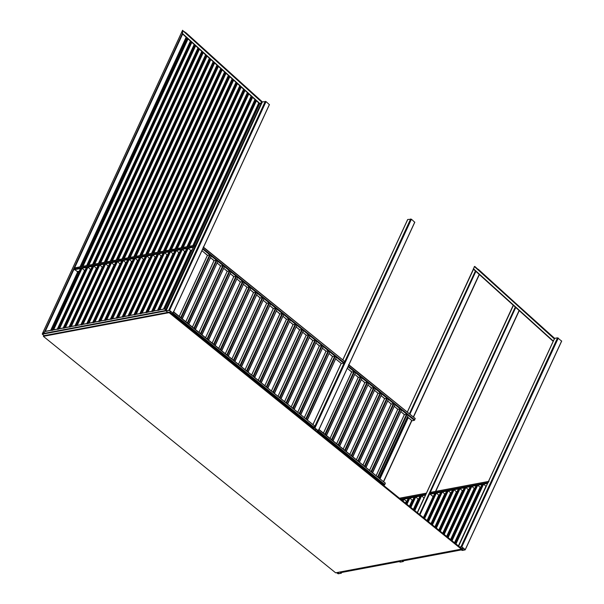 <?xml version="1.0" encoding="UTF-8"?>
<svg xmlns="http://www.w3.org/2000/svg" width="604" height="604" viewBox="0 0 604 604"><rect width="100%" height="100%" fill="white"/><g stroke="black" fill="none" stroke-linecap="round" stroke-linejoin="round"><path stroke-width="0.91" d="M461.358 549.134L335.635 572.819L43.375 336.345L169.09 312.668L461.358 549.134L461.637 548.53L169.369 312.064L169.09 312.668M43.375 336.345L43.654 335.741L169.369 312.064M459.81 547.058L461.645 546.914L464.891 549.534L462.007 550.282L460.55 549.285M461.509 549.738L460.369 549.323L462.211 550.44L465.11 549.897L465.072 549.497L461.826 546.877L459.606 546.892M465.11 549.897L561.599 341.079L557.545 337.802L554.638 338.353L554.683 338.746L478.353 269.324M167.738 312.374L166.1 310.864L169.384 310.441L172.631 313.068L171.196 313.536M318.799 429.61L385.307 483.192L384.469 485.004L317.855 431.113L316.768 431.324L318.18 430.652L314.941 428.025L312.721 428.04L313.808 427.836L172.487 313.499L171.4 313.702L172.85 313.431L172.812 313.031L169.565 310.411L165.896 310.698L167.557 312.404M172.85 313.431L269.339 104.613L266.054 101.593L262.378 101.88L165.934 311.09M312.917 428.206L314.76 428.062L317.998 430.682L316.564 431.158M318.225 431.045L414.706 222.234L411.422 219.214L407.753 219.501L342.861 359.939M262.242 102.136L259.788 103.873L182.657 34.05L182.536 30.449L182.438 33.431L259.833 103.495L262.242 102.136L186.372 33.107L262.355 101.887L186.372 33.107L182.536 30.449L261.736 102.144L165.451 310.531L165.76 310.947L164.907 308.923L165.451 310.531L42.408 333.71L45.24 331.445L42.31 334.201L44.107 335.658L42.31 334.201L42.408 333.71L182.536 30.449M165.058 308.87L259.833 103.495M165.775 310.909L42.31 334.201L42.408 333.71M182.657 34.05L45.24 331.445L44.681 331.573L182.438 33.431M163.699 309.044L190.743 250.509L188.282 248.252L186.885 248.206L158.12 310.456M190.743 250.509L192.11 249.95M157.795 310.154L184.839 251.626L182.378 249.361L180.989 249.316L152.223 311.573M184.839 251.626L185.428 251.211M151.898 311.264L178.943 252.736L176.481 250.471L175.084 250.433L146.319 312.683M178.943 252.736L179.531 252.321M145.994 312.374L173.038 253.846L170.577 251.581L169.188 251.543L140.422 313.793M173.038 253.846L173.627 253.431M140.098 313.491L167.142 254.956L164.681 252.691L163.284 252.653L134.518 314.903M167.142 254.956L167.731 254.541M134.194 314.601L161.238 256.066L158.776 253.808L157.387 253.763L128.622 316.013M161.238 256.066L161.827 255.658M128.297 315.711L155.341 257.183L152.88 254.918L151.483 254.873L122.718 317.13M155.341 257.183L155.93 256.768M122.393 316.821L149.445 258.293L146.976 256.028L145.587 255.99L116.821 318.24M149.445 258.293L150.026 257.878M116.497 317.93L143.541 259.403L141.079 257.138L139.683 257.1L110.917 319.35M143.541 259.403L144.13 258.988M110.6 319.048L137.644 260.513L135.175 258.248L133.786 258.21L105.02 320.46M137.644 260.513L138.225 260.098M104.696 320.158L131.74 261.63L129.279 259.365L127.882 259.32L99.124 321.57M131.74 261.63L132.329 261.215M98.799 321.268L125.843 262.74L123.375 260.475L121.985 260.43L93.22 322.687M125.843 262.74L126.432 262.325M87.323 323.797L116.081 261.547L117.478 261.585L119.939 263.85L92.895 322.377M92.714 322.415L119.939 263.85M81.419 324.907L110.185 262.657L111.574 262.695L114.043 264.96L86.999 323.487M86.81 323.525L114.043 264.96M75.523 326.017L104.281 263.767L105.677 263.805L108.139 266.07L81.095 324.605M80.913 324.635L108.139 266.07M69.619 327.126L98.384 264.877L99.773 264.922L102.242 267.187L75.198 325.715M75.009 325.745L102.242 267.187M63.722 328.244L92.48 265.987L93.877 266.032L96.338 268.297L69.294 326.824M69.113 326.862L96.338 268.297M57.818 329.354L86.583 267.104L87.973 267.142L90.441 269.407L63.397 327.934M63.209 327.972L90.441 269.407M51.921 330.464L80.679 268.214L82.076 268.252L84.537 270.517L57.493 329.044M57.312 329.082L84.537 270.517M256.421 100.77L189.12 246.432L187.753 246.689L255.417 99.894M252.623 97.335L183.216 247.549L181.857 247.806L251.619 96.451M248.825 93.899L177.319 248.659L175.953 248.916L247.821 93.016M245.028 90.457L171.415 249.769L170.056 250.026L244.024 89.581M241.23 87.021L165.519 250.879L164.152 251.136L240.226 86.138M237.432 83.579L159.615 251.989L158.256 252.246L236.428 82.703M233.635 80.143L153.718 253.106L152.351 253.363L232.631 79.26M229.837 76.708L147.814 254.216L146.455 254.473L228.833 75.825M226.039 73.265L141.917 255.326L140.551 255.583L225.035 72.389M222.242 69.83L136.013 256.436L134.654 256.692L221.238 68.947M218.444 66.395L130.117 257.546L128.75 257.802L217.44 65.511M214.647 62.952L124.213 258.663L122.854 258.92L213.642 62.076M209.845 58.633L116.957 260.03L118.316 259.773L210.849 59.517M206.047 55.198L111.053 261.139L112.412 260.883L207.051 56.074M202.242 51.755L105.156 262.249L106.515 261.993L203.254 52.639M198.444 48.32L99.252 263.359L100.611 263.102L199.456 49.203M194.647 44.885L93.356 264.476L94.715 264.22L195.658 45.761M190.849 41.442L87.452 265.586L88.811 265.33L191.853 42.325M187.051 38.007L81.555 266.696L82.914 266.44L188.055 38.89M79.23 271.219L77.018 271.634L77.493 271.513L74.586 269.663L75.425 267.851M313.808 427.836L314.646 426.024L173.431 311.996M203.314 247.323L344.529 361.358L343.691 363.17L341.509 363.578L335.665 358.851M181.985 318.693L180.875 317.787M201.947 250.66L207.565 255.477L209.716 254.767L211.234 255.998L182.189 318.852M202.68 249.074L209.716 254.767L180.672 317.628L182.159 318.557L211.234 255.998M187.459 323.117L188.569 324.016M188.773 324.182L217.817 261.328L216.3 260.098L214.148 260.807L210.554 257.621M217.817 261.328L188.742 323.887L187.255 322.951L216.3 260.098L211.279 256.043M194.043 328.448L195.16 329.346M195.356 329.512L224.401 266.658L222.884 265.428L220.739 266.13L217.138 262.951M224.401 266.658L195.326 329.21L193.839 328.282L222.884 265.428L217.87 261.366M200.626 333.77L201.744 334.676M201.947 334.835L230.985 271.981L229.467 270.751L227.323 271.46L223.722 268.274M230.985 271.981L201.91 334.541L200.422 333.612L229.467 270.751L224.454 266.696M207.21 339.101L208.327 339.999M208.531 340.165L237.568 277.312L236.051 276.081L233.907 276.791L230.305 273.604M237.568 277.312L208.493 339.871L207.006 338.935L236.051 276.081L231.038 272.026M220.384 349.754L221.494 350.66M221.698 350.818L250.743 287.965L249.226 286.734L247.074 287.444L243.472 284.257M250.743 287.965L221.668 350.524L220.181 349.595L249.226 286.734L244.205 282.68M213.793 344.431L214.911 345.329M215.115 345.496L244.159 282.642L242.634 281.411L240.49 282.113L236.889 278.935M244.159 282.642L215.084 345.194L213.597 344.265L242.634 281.411L237.621 277.349M226.968 355.084L228.078 355.983M228.282 356.149L257.327 293.295L255.809 292.064L253.657 292.774L250.064 289.588M257.327 293.295L228.252 355.854L226.764 354.918L255.809 292.064L250.788 288.002M233.552 360.414L234.662 361.313M234.865 361.479L263.91 298.618L262.393 297.394L260.241 298.097L256.647 294.918M263.91 298.618L234.835 361.177L233.348 360.248L262.393 297.394L257.38 293.333M240.135 365.737L241.253 366.643M241.449 366.802L270.494 303.948L268.976 302.717L266.832 303.427L263.231 300.241M270.494 303.948L241.419 366.507L239.931 365.579L268.976 302.717L263.963 298.663M246.719 371.067L247.836 371.966M248.04 372.132L277.077 309.278L275.56 308.048L273.416 308.757L269.814 305.571M277.077 309.278L248.002 371.837L246.515 370.901L275.56 308.048L270.547 303.986M253.303 376.398L254.42 377.296M254.624 377.462L283.669 314.601L282.144 313.378L279.999 314.08L276.398 310.901M283.669 314.601L254.594 377.16L253.099 376.232L282.144 313.378L277.13 309.316M259.886 381.72L261.003 382.626M261.207 382.785L290.252 319.931L288.727 318.701L286.583 319.41L282.982 316.224M290.252 319.931L261.177 382.491L259.69 381.554L288.727 318.701L283.714 314.646M266.477 387.051L267.587 387.949M267.791 388.115L296.836 325.262L295.318 324.031L293.166 324.741L289.565 321.554M296.836 325.262L267.761 387.821L266.273 386.885L295.318 324.031L290.298 319.969M273.061 392.381L274.171 393.279M274.375 393.446L303.419 330.584L301.902 329.361L299.75 330.063L296.156 326.885M303.419 330.584L274.344 393.144L272.857 392.215L301.902 329.361L296.881 325.299M279.644 397.704L280.762 398.61M280.958 398.768L310.003 335.915L308.485 334.684L306.341 335.394L302.74 332.208M310.003 335.915L280.928 398.474L279.441 397.538L308.485 334.684L303.472 330.63M286.228 403.034L287.345 403.933M287.542 404.099L316.587 341.245L315.069 340.014L312.925 340.724L309.323 337.538M316.587 341.245L287.512 403.804L286.024 402.868L315.069 340.014L310.056 335.952M292.812 408.357L293.929 409.263M294.133 409.429L323.17 346.568L321.653 345.345L319.508 346.047L315.907 342.868M323.17 346.568L294.095 409.127L292.608 408.198L321.653 345.345L316.639 341.283M299.395 413.687L300.513 414.593M300.716 414.752L329.761 351.898L328.236 350.667L326.092 351.377L322.491 348.191M329.761 351.898L300.686 414.457L299.199 413.521L328.236 350.667L323.223 346.613M305.986 419.017L307.096 419.916M307.3 420.082L336.345 357.228L334.82 355.998L332.676 356.707L329.074 353.521M336.345 357.228L307.27 419.788L305.783 418.851L334.82 355.998L329.807 351.936M384.469 485.004L383.374 485.216M407.458 416.941L412.17 420.746L414.344 420.339L415.182 418.527L348.682 364.944M325.103 434.487L326.22 435.386M326.424 435.552L355.462 372.698L353.944 371.468L351.8 372.177L347.315 368.274M355.462 372.698L326.387 435.257L324.899 434.321L353.944 371.468L348.047 366.696M331.687 439.818L332.804 440.716M333.008 440.882L362.053 378.021L360.528 376.798L358.383 377.5L354.782 374.321M362.053 378.021L332.978 440.58L331.483 439.652L360.528 376.798L355.514 372.736M338.27 445.14L339.388 446.046M339.591 446.205L368.636 383.351L367.111 382.121L364.967 382.83L361.366 379.644M368.636 383.351L339.561 445.911L338.074 444.982L367.111 382.121L362.098 378.066M344.861 450.471L345.971 451.369M346.175 451.535L375.22 388.682L373.702 387.451L371.551 388.161L367.949 384.974M375.22 388.682L346.145 451.241L344.658 450.305L373.702 387.451L368.682 383.389M351.445 455.801L352.555 456.7M352.759 456.866L381.803 394.004L380.286 392.781L378.134 393.483L374.54 390.305M381.803 394.004L352.728 456.564L351.241 455.635L380.286 392.781L375.265 388.719M358.029 461.124L359.138 462.03M359.342 462.188L388.387 399.335L386.87 398.104L384.718 398.814L381.124 395.628M388.387 399.335L359.312 461.894L357.825 460.958L386.87 398.104L381.856 394.05M364.612 466.454L365.73 467.353M365.926 467.519L394.971 404.665L393.453 403.434L391.309 404.144L387.708 400.958M394.971 404.665L365.896 467.224L364.408 466.288L393.453 403.434L388.44 399.372M371.196 471.784L372.313 472.683M372.517 472.849L401.554 409.988L400.037 408.765L397.893 409.467L394.291 406.288M401.554 409.988L372.479 472.547L370.992 471.618L400.037 408.765L395.024 404.703M377.779 477.107L378.897 478.013M379.101 478.172L408.145 415.318L406.62 414.087L404.476 414.797L400.875 411.611M408.145 415.318L379.07 477.877L377.583 476.941L406.62 414.087L401.607 410.033M419.946 514.804L515.748 307.481L513.415 305.36L417.417 512.751M513.438 305.397L515.665 307.398M401.917 560.331L403.102 561.426L400.014 562.007L398.557 560.965M399.554 561.41L398.421 560.988L400.165 562.128L403.253 561.546L402.053 560.308L402.709 560.844L461.033 549.859M403.253 561.546L403.419 560.829M341.464 572.494L341.268 572.924L340.097 571.973L340.762 572.509L399.085 561.524M413.77 509.806L420.263 495.771L421.652 495.809L424.114 498.074L417.356 512.705L513.234 305.224M409.852 506.635L414.359 496.881L415.756 496.918L418.217 499.183L413.438 509.534M418.806 498.768L418.217 499.183M405.933 503.464L408.463 497.99L409.852 498.028L412.313 500.293L409.512 506.363M412.902 499.886L412.313 500.293M402.007 500.286L402.558 499.1L403.374 498.949L406.386 501.109L405.594 503.185M407.005 500.995L406.416 501.411M488.847 481.524L430.531 492.509L430.999 492.396L430.025 493.596L430.161 494.208L432.592 496.171L433.551 495.99M403.185 560.723L402.709 560.844L403.185 560.723M458.527 546.016L486.069 486.401L483.608 484.136L482.211 484.098L454.94 543.117M454.601 542.845L480.135 487.217L477.704 485.254L476.314 485.208L451.022 539.946M480.165 487.511L480.754 487.103M450.682 539.666L474.238 488.326L471.807 486.363L470.41 486.318L447.103 536.775M474.268 488.628L474.857 488.213M446.764 536.495L468.364 489.738L465.903 487.473L464.514 487.436L443.177 533.596M468.364 489.738L468.953 489.323M439.259 530.425L458.61 488.545L460.006 488.583L462.468 490.848L442.838 533.324M463.057 490.433L462.468 490.848M435.341 527.254L452.713 489.655L454.102 489.693L456.564 491.958L438.919 530.153M457.152 491.543L456.564 491.958M431.415 524.083L446.809 490.765L448.206 490.81L450.637 492.773L435.001 526.982M451.256 492.66L450.667 493.075M427.496 520.912L440.912 491.875L442.302 491.92L444.733 493.883L431.075 523.804M445.352 493.77L444.763 494.185M423.578 517.734L435.008 492.992L436.405 493.03L438.866 495.295L427.156 520.633M439.455 494.88L438.866 495.295M409.889 414.17L475.869 271.377L473.536 269.256L407.353 412.117M473.559 269.293L475.778 271.294M336.602 572.637L338.059 573.679L341.147 573.098L339.961 572.003M341.298 573.219L338.21 573.8L336.466 572.66M553.362 340.762L554.623 338.708L474.374 266.53L473.453 269.195L553.219 341.396L553.362 340.762M458.64 546.107L554.638 338.353L474.744 266.402M553.196 340.958L473.37 268.697L553.204 341.388M462.007 550.282L463.041 548.039M461.622 550.146L462.717 547.775M461.826 546.877L558.315 338.066M461.063 546.62L557.545 337.802M170.23 312.759L170.781 311.573M169.905 312.494L170.456 311.309M169.565 310.411L266.054 101.593M168.795 310.146L265.284 101.336M315.605 430.373L316.149 429.187M315.28 430.116L315.824 428.931M314.941 428.025L411.422 219.214M314.171 427.768L410.652 218.958M312.978 424.604L341.245 363.434M50.698 330.328L77.833 271.596M80.022 266.87L186.138 37.206M50.834 330.305L77.976 271.566M80.158 266.84L186.228 37.289M164.907 308.923L44.681 331.573M163.51 309.074L190.713 250.215M159.856 309.769L188.282 248.252L193.333 247.293M158.943 310.305L187.701 248.055M157.614 310.192L184.809 251.324M153.952 310.879L182.378 249.361L186.659 248.554M153.038 311.415L181.804 249.165M151.71 311.302L178.912 252.442M148.055 311.989L176.481 250.471L180.755 249.663M147.142 312.525L175.9 250.275M145.813 312.411L173.008 253.552M142.151 313.099L170.577 251.581L174.858 250.773M141.238 313.642L170.003 251.385M139.909 313.521L167.112 254.662M136.255 314.208L164.681 252.691L168.954 251.891M135.341 314.752L164.099 252.502M134.012 314.631L161.208 255.771M130.351 315.326L158.776 253.808L163.057 253.001M129.437 315.862L158.203 253.612M128.108 315.749L155.311 256.881M124.454 316.436L152.88 254.918L157.161 254.11M123.541 316.972L152.299 254.722M122.212 316.858L149.407 257.999M118.55 317.545L146.976 256.028L151.257 255.22M117.637 318.082L146.402 255.832M116.308 317.968L143.51 259.108M112.654 318.655L141.079 257.138L145.36 256.33M111.74 319.199L140.505 256.942M110.411 319.078L137.606 260.218M106.749 319.765L135.175 258.248L139.456 257.447M105.836 320.309L134.601 258.059M104.515 320.188L131.71 261.328M100.853 320.883L129.279 259.365L133.56 258.557M99.939 321.419L128.705 259.169M98.611 321.305L125.806 262.438M94.949 321.992L123.375 260.475L127.655 259.667M94.035 322.528L122.801 260.279M121.759 260.777L117.478 261.585L89.052 323.102M116.904 261.389L88.139 323.638M115.855 261.887L111.574 262.695L83.148 324.212M111 262.498L82.235 324.756M109.958 263.004L105.677 263.805L77.252 325.329M105.104 263.616L76.338 325.866M104.054 264.114L99.773 264.922L71.355 326.439M99.199 264.726L70.434 326.975M98.158 265.224L93.877 266.032L65.451 327.549M93.303 265.836L64.537 328.085M92.253 266.334L87.973 267.142L59.554 328.659M87.399 266.945L58.633 329.195M86.357 267.451L82.076 268.252L53.65 329.769M81.502 268.055L52.737 330.312M188.539 246.243L255.945 100.37M193.023 245.579L258.882 103.05M192.835 245.617L258.761 102.944M182.642 247.353L252.147 96.927M187.119 246.696L255.084 99.615M186.938 246.726L254.963 99.509M176.738 248.463L248.35 93.492M181.223 247.806L251.279 96.179M181.034 247.836L251.166 96.066M170.841 249.573L244.552 90.056M175.319 248.916L247.481 92.737M175.137 248.954L247.368 92.631M164.937 250.683L240.754 86.614M169.422 250.026L243.684 89.301M169.233 250.064L243.571 89.188M159.041 251.8L236.957 83.178M163.518 251.136L239.886 85.859M163.337 251.173L239.773 85.753M153.137 252.91L233.159 79.736M157.621 252.253L236.088 82.423M157.433 252.283L235.975 82.318M147.24 254.02L229.354 76.3M151.717 253.363L232.291 78.988M151.536 253.393L232.17 78.875M141.336 255.13L225.556 72.865M145.821 254.473L228.493 75.545M145.632 254.511L228.372 75.44M135.439 256.239L221.759 69.422M139.917 255.583L224.696 72.11M139.735 255.62L224.575 72.004M129.543 257.357L217.961 65.987M134.02 256.692L220.898 68.667M133.831 256.73L220.777 68.562M123.639 258.467L214.163 62.552M128.116 257.81L217.1 65.232M127.935 257.84L216.979 65.126M122.219 258.92L213.303 61.797M122.031 258.95L213.182 61.684M117.742 259.577L210.366 59.109M116.315 260.03L209.505 58.354M116.134 260.067L209.384 58.248M111.838 260.686L206.568 55.674M110.419 261.139L205.707 54.919M110.23 261.177L205.587 54.813M105.942 261.804L202.77 52.231M104.515 262.257L201.91 51.483M104.333 262.287L201.789 51.37M100.037 262.914L198.973 48.796M98.618 263.367L198.112 48.041M98.429 263.397L197.991 47.935M94.141 264.024L195.175 45.36M92.714 264.476L194.314 44.605M92.533 264.514L194.194 44.5M88.237 265.133L191.377 41.918M86.817 265.586L190.517 41.163M86.629 265.624L190.396 41.057M82.34 266.243L187.58 38.482M74.586 269.663L80.453 268.561M84.507 270.222L85.126 270.101M90.411 269.112L91.03 268.991M96.308 267.995L96.927 267.882M102.204 266.885L102.831 266.772M108.108 265.775L108.728 265.662M114.005 264.665L114.632 264.544M119.909 263.555L120.528 263.435M74.451 269.059L194.269 246.485M74.956 267.965L194.775 245.398M173.325 311.687L314.646 426.024M172.925 313.083L314.246 427.421M343.691 363.17L336.39 357.266M344.529 361.358L203.208 247.013M344.129 362.755L202.808 248.41M207.534 255.182L179.245 316.405M210.29 254.963L181.245 317.817M185.828 321.728L214.118 260.505M187.829 323.148L216.874 260.294M192.412 327.058L220.702 265.836M194.412 328.478L223.457 265.617M199.003 332.389L227.285 271.166M201.004 333.801L230.041 270.947M205.587 337.712L233.876 276.489M207.587 339.131L236.632 276.277M218.754 348.372L247.044 287.149M220.754 349.784L249.799 286.93M212.17 343.042L240.46 281.819M214.171 344.461L243.216 281.6M225.337 353.695L253.627 292.472M227.338 355.114L256.383 292.261M231.921 359.025L260.211 297.802M233.922 360.445L262.966 297.583M238.504 364.355L266.794 303.132M240.505 365.767L269.55 302.914M245.096 369.678L273.386 308.455M247.096 371.098L276.134 308.244M251.679 375.008L279.969 313.786M253.68 376.428L282.725 313.567M258.263 380.339L286.553 319.116M260.264 381.751L289.308 318.897M264.846 385.662L293.136 324.439M266.847 387.081L295.892 324.227M271.43 390.992L299.72 329.769M273.431 392.411L302.476 329.55M278.014 396.322L306.303 335.099M280.014 397.734L309.059 334.88M284.605 401.645L312.887 340.422M286.606 403.064L315.643 340.211M291.188 406.975L319.478 345.752M293.189 408.395L322.234 345.533M297.772 412.305L326.062 351.083M299.773 413.717L328.818 350.864M304.356 417.628L332.645 356.405M306.356 419.048L335.401 356.194M385.307 483.192L318.693 429.301M384.907 484.597L318.3 430.705M408.191 415.356L414.344 420.339M348.183 366.032L414.789 419.923M348.576 364.635L415.182 418.527M323.48 433.098L351.77 371.875M325.481 434.518L354.518 371.664M330.063 438.429L358.353 377.206M332.064 439.848L361.109 376.987M336.647 443.759L364.937 382.536M338.648 445.171L367.693 382.317M343.231 449.082L371.52 387.859M345.231 450.501L374.276 387.647M349.814 454.412L378.104 393.189M351.815 455.831L380.86 392.97M356.398 459.742L384.688 398.519M358.399 461.154L387.443 398.3M362.989 465.065L391.271 403.842M364.99 466.484L394.027 403.631M369.572 470.395L397.862 409.172M371.573 471.815L400.611 408.953M376.156 475.726L404.446 414.503M378.157 477.137L407.202 414.284M400.014 562.007L400.679 560.565M399.727 561.909L400.316 560.633M403.329 561.373L403.6 560.791M434.91 493.053L423.525 517.696L433.483 496.126L432.841 496.246M435.665 491.399L519.198 310.607M423.396 517.59L433.294 496.156M435.484 491.429L519.085 310.501M419.463 514.412L515.272 307.074M401.23 499.659L402.332 499.448M403.042 501.124L403.955 499.146L408.229 498.338M406.96 504.295L409.852 498.028L414.133 497.228M410.879 507.466L415.756 496.918L420.029 496.118M414.805 510.637L421.652 495.809L425.51 495.084M400.595 499.138L425.828 494.389M399.599 498.338L426.333 493.302M421.079 495.612L414.314 510.244M424.084 497.779L417.236 512.607M415.174 496.722L410.395 507.073M418.187 498.889L413.31 509.436M409.278 497.839L406.477 503.902M412.283 499.999L409.391 506.258M403.374 498.949L402.551 500.731M406.386 501.109L405.473 503.087M487.526 483.404L483.608 484.136L455.967 543.947M481.984 484.446L477.704 485.254L452.049 540.776M476.08 485.556L471.807 486.363L448.13 537.605M470.184 486.665L465.903 487.473L444.204 534.427M464.28 487.775L460.006 488.583L440.286 531.256M458.383 488.893L454.102 489.693L436.367 528.085M452.479 490.003L448.206 490.81L432.441 524.914M446.582 491.112L442.302 491.92L428.523 521.743M440.678 492.222L436.405 493.03L424.604 518.572M434.782 493.332L430.161 494.208M488.349 482.611L430.025 493.596M458.398 545.918L486.039 486.107M455.484 543.555L483.026 483.947M454.48 542.739L480.135 487.217M451.566 540.384L477.13 485.057M450.561 539.568L474.238 488.326M447.639 537.213L471.226 486.167M446.635 536.397L468.334 489.444M443.721 534.042L465.329 487.277M462.438 490.554L442.717 533.226M459.425 488.387L439.803 530.863M456.533 491.664L438.798 530.055M453.529 489.504L435.884 527.692M450.637 492.773L434.872 526.877M447.624 490.614L431.958 524.521M444.733 493.883L430.954 523.706M441.728 491.724L428.04 521.35M438.836 495.001L427.036 520.535M435.824 492.834L424.121 518.179M338.361 572.305L337.772 573.581M479.319 274.51L413.453 417.054M411.837 420.55L383.578 481.728M341.645 572.464L341.381 573.045M479.206 274.397L413.332 416.956M411.717 420.452L383.449 481.63M408.274 417.666L380.007 478.836M475.393 270.969L409.406 413.778M407.791 417.273L379.523 478.451M338.731 572.237L338.059 573.679M474.374 266.53L554.253 338.836M561.728 341.003L465.239 549.814M553.415 340.807L486.167 486.341M269.467 104.53L172.978 313.348M262.249 101.963L165.768 310.781M414.835 222.151L318.353 430.969M407.625 219.584L342.793 359.886M341.177 363.382L312.91 424.552M259.728 103.616L164.9 308.833M182.642 34.043L259.773 103.865M186.266 37.32L80.211 266.832M78.029 271.558L50.895 330.29M182.574 30.253L42.272 333.891M44.998 331.4L164.93 308.81M190.841 250.449L163.775 309.029M186.787 248.267L158.029 310.516M184.937 251.566L157.87 310.139M180.89 249.377L152.125 311.634M179.041 252.676L151.974 311.249M174.986 250.494L146.228 312.744M173.137 253.786L146.07 312.359M169.09 251.604L140.324 313.853M167.24 254.896L140.173 313.476M163.186 252.714L134.428 314.963M161.336 256.005L134.269 314.586M157.289 253.823L128.524 316.073M155.439 257.123L128.373 315.696M151.385 254.933L122.627 317.191M149.535 258.233L122.469 316.806M145.488 256.051L116.723 318.3M143.639 259.343L116.572 317.923M139.592 257.161L110.826 319.41M137.735 260.452L110.668 319.033M133.688 258.27L104.922 320.52M131.838 261.562L104.771 320.143M127.791 259.38L99.026 321.63M125.934 262.68L98.867 321.252M121.887 260.49L93.122 322.747M92.971 322.362L120.037 263.789M87.225 323.857L115.991 261.608M87.067 323.48L114.133 264.899M81.321 324.967L110.087 262.717M81.17 324.59L108.237 266.009M75.425 326.077L104.19 263.827M75.273 325.699L102.333 267.119M69.52 327.194L98.286 264.937M69.369 326.809L96.436 268.236M63.624 328.304L92.389 266.054M63.473 327.919L90.532 269.346M57.72 329.414L86.485 267.164M57.569 329.037L84.635 270.456M51.823 330.524L80.589 268.274M255.371 99.849L187.625 246.455M258.927 103.095L193.099 245.571M251.574 96.406L181.728 247.564M255.13 99.66L187.195 246.681M247.776 92.971L175.824 248.674M251.332 96.217L181.298 247.791M243.978 89.528L169.928 249.792M247.534 92.782L175.394 248.901M240.181 86.093L164.024 250.902M243.737 89.347L169.498 250.011M236.383 82.657L158.127 252.011M239.939 85.904L163.593 251.128M232.585 79.215L152.223 253.121M236.141 82.469L157.697 252.238M228.788 75.779L146.327 254.239M232.344 79.026L151.793 253.348M224.99 72.344L140.422 255.349M228.546 75.591L145.896 254.458M221.192 68.901L134.526 256.458M224.748 72.155L139.992 255.567M217.387 65.466L128.629 257.568M220.943 68.713L134.096 256.685M213.589 62.023L122.725 258.678M217.146 65.277L128.191 257.795M213.348 61.842L122.295 258.905M209.792 58.588L116.829 259.796M209.55 58.399L116.391 260.014M205.994 55.153L110.925 260.905M205.753 54.964L110.494 261.124M202.197 51.71L105.028 262.015M201.955 51.521L104.59 262.242M198.399 48.275L99.124 263.125M198.157 48.086L98.694 263.352M194.601 44.832L93.227 264.235M194.36 44.651L92.79 264.461M190.804 41.397L87.323 265.352M190.562 41.208L86.893 265.571M187.006 37.961L81.427 266.462M194.231 245.352L75.175 267.783M192.049 250.079L190.811 250.313M185.368 251.339L184.907 251.423M179.471 252.449L179.011 252.54M173.567 253.559L173.106 253.65M167.67 254.677L167.21 254.76M161.774 255.786L161.306 255.869M155.87 256.896L155.409 256.987M149.973 258.006L149.505 258.097M144.069 259.116L143.609 259.207M138.173 260.233L137.704 260.316M132.268 261.343L131.808 261.426M126.372 262.453L125.904 262.544M120.468 263.563L120.007 263.654M114.571 264.673L114.103 264.763M108.667 265.79L108.207 265.873M102.771 266.9L102.302 266.983M96.867 268.01L96.406 268.101M90.97 269.12L90.502 269.21M85.066 270.23L84.605 270.32M79.169 271.347L77.267 271.702M314.752 426.046L173.439 311.702M201.925 250.705L207.474 255.205M210.532 257.674L214.058 260.528M217.115 262.997L220.641 265.858M223.699 268.327L227.232 271.188M230.283 273.657L233.816 276.511M236.866 278.98L240.4 281.841M243.45 284.31L246.983 287.164M250.033 289.641L253.567 292.495M256.625 294.963L260.15 297.825M263.208 300.294L266.742 303.148M269.792 305.624L273.325 308.478M276.375 310.947L279.909 313.808M282.959 316.277L286.492 319.131M289.543 321.607L293.076 324.461M296.134 326.93L299.659 329.792M302.717 332.26L306.243 335.114M309.301 337.591L312.834 340.445M315.884 342.913L319.418 345.775M322.468 348.244L326.001 351.098M329.052 353.574L332.585 356.428M335.635 358.897L341.396 363.563M203.314 247.036L344.635 361.373M179.199 316.36L207.436 255.243M182.287 318.791L211.332 255.937M214.02 260.566L185.783 321.69M217.916 261.268L188.871 324.122M220.611 265.896L192.366 327.021M224.499 266.591L195.454 329.452M227.195 271.226L198.95 332.343M231.083 271.921L202.038 334.775M233.778 276.549L205.534 337.674M237.666 277.251L208.622 340.105M246.945 287.21L218.701 348.327M250.841 287.904L221.796 350.758M240.362 281.879L212.117 343.004M244.25 282.574L215.213 345.435M253.529 292.532L225.292 353.657M257.425 293.234L228.38 356.088M260.113 297.863L231.876 358.987M264.008 298.557L234.964 361.418M266.704 303.193L238.459 364.31M270.592 303.887L241.547 366.741M273.287 308.516L245.043 369.64M277.176 309.218L248.131 372.072M279.871 313.846L251.626 374.971M283.759 314.541L254.722 377.402M286.455 319.176L258.21 380.293M290.343 319.871L261.305 382.725M293.038 324.499L264.801 385.624M296.934 325.201L267.889 388.055M299.622 329.829L271.385 390.954M303.518 330.524L274.473 393.385M306.213 335.16L277.968 396.277M310.101 335.854L281.056 398.708M312.797 340.482L284.552 401.607M316.685 341.184L287.64 404.038M319.38 345.813L291.136 406.937M323.268 346.507L294.224 409.369M325.964 351.143L297.719 412.26M329.852 351.838L300.815 414.691M332.547 356.466L304.303 417.591M336.443 357.168L307.398 420.022M318.806 429.323L385.412 483.215M415.295 418.542L348.689 364.65M412.056 420.731L407.436 416.994M404.386 414.518L400.852 411.664M397.802 409.195L394.269 406.333M391.218 403.865L387.685 401.011M384.627 398.534L381.101 395.68M378.044 393.212L374.518 390.35M371.46 387.881L367.927 385.027M364.876 382.551L361.343 379.697M358.293 377.228L354.759 374.367M351.709 371.898L347.292 368.327M351.671 371.936L323.427 433.06M355.56 372.638L326.515 435.492M358.255 377.266L330.011 438.391M362.143 377.961L333.098 440.822M364.839 382.596L336.594 443.714M368.727 383.291L339.69 446.145M371.422 387.919L343.178 449.044M375.318 388.621L346.273 451.475M378.006 393.249L349.769 454.374M381.902 393.944L352.857 456.805M384.597 398.58L356.352 459.697M388.485 399.274L359.44 462.128M391.181 403.902L362.936 465.027M395.069 404.604L366.024 467.458M397.764 409.233L369.52 470.357M401.652 409.927L372.608 472.789M404.348 414.563L376.103 475.68M408.236 415.258L379.199 478.111M519.251 310.652L435.741 491.384M403.676 560.776L403.351 561.486M341.011 572.584L399.335 561.599M426.409 493.143L399.448 498.217M418.746 498.896L418.278 498.987M412.842 500.014L412.381 500.097M406.945 501.124L406.477 501.207M413.725 509.768L420.165 495.831M409.799 506.597L414.261 496.941M413.483 509.572L418.315 499.123M405.88 503.419L408.364 498.051M409.565 506.401L412.411 500.233M401.962 500.248L402.46 499.161M405.639 503.23L406.515 501.35M438.934 495.099L439.395 495.008M444.831 493.989L445.291 493.898M450.735 492.872L451.196 492.789M456.632 491.762L457.092 491.679M462.536 490.652L462.996 490.561M468.432 489.542L468.893 489.451M474.336 488.432L474.797 488.342M480.233 487.315L480.693 487.232M430.75 492.32L489.074 481.335M461.282 549.927L402.959 560.912M482.113 484.159L454.895 543.079M480.263 487.451L454.653 542.883M476.216 485.269L450.969 539.9M474.366 488.568L450.735 539.712M470.312 486.379L447.051 536.73M468.462 489.678L446.809 536.541M464.416 487.496L443.132 533.558M442.891 533.362L462.566 490.788M439.206 530.388L458.511 488.606M438.972 530.191L456.662 491.898M435.288 527.216L452.615 489.716M435.046 527.02L450.765 493.007M431.369 524.038L446.711 490.826M431.128 523.849L444.861 494.125M427.443 520.867L440.814 491.935M427.209 520.678L438.965 495.235M479.372 274.548L413.506 417.1M411.89 420.595L383.623 481.766M341.721 572.449L341.396 573.158M473.355 269.127L407.3 412.079"/></g></svg>
